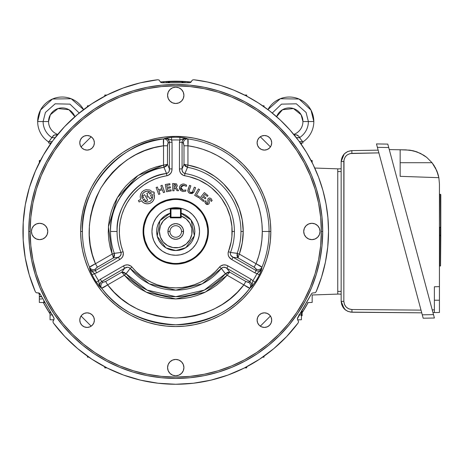 <?xml version="1.0" encoding="UTF-8"?>
<svg xmlns="http://www.w3.org/2000/svg" width="464" height="464" viewBox="0 0 464 464"><rect width="100%" height="100%" fill="white"/><g stroke="black" fill="none" stroke-linecap="round" stroke-linejoin="round"><path stroke-width="0.7" d="M181.186 213.202L181.186 217.854L170.294 217.854L181.186 217.854L181.186 213.202A19.059 19.059 0 0 1 175.74 250.525A19.059 19.059 0 0 0 181.186 213.202L180.508 213.011L181.186 213.202A19.059 19.059 0 0 1 175.74 250.525L165.834 247.828L157.221 236.246L159.958 220.661L170.294 213.133L165.114 215.563L160.956 219.333L158.067 224.147L156.983 227.737L156.612 231.466L157.435 237.023L158.874 240.485L162.214 244.992L165.114 247.37L168.42 249.139L173.867 250.502L179.475 250.229L183.06 249.139L187.879 246.256L190.53 243.6L192.612 240.485L194.503 235.202L194.868 231.466L194.045 225.916L191.649 220.841L189.266 217.941L184.759 214.6L180.508 212.941L191.081 220.04L194.393 235.712L185.832 247.718L175.74 250.595M175.74 207.675A23.792 23.792 0 0 1 199.532 231.466A23.792 23.792 0 0 1 175.74 255.258A23.792 23.792 0 0 1 151.948 231.466A23.792 23.792 0 0 1 175.74 207.675L180.386 208.133L184.846 209.49L188.958 211.688L192.566 214.646L195.524 218.248L197.722 222.36L199.079 226.826L199.532 231.466L199.079 236.106L197.722 240.572L195.524 244.685L192.566 248.292L188.958 251.25L184.846 253.448L180.386 254.8L175.74 255.258L171.1 254.8L166.64 253.448L162.522 251.25L158.92 248.292L155.962 244.685L153.764 240.572L152.407 236.106L151.948 231.466L152.407 226.826L153.764 222.36L155.962 218.248L158.92 214.646L162.522 211.688L166.64 209.49L171.1 208.133L175.74 207.675M169.957 231.466A5.788 5.788 0 0 0 175.74 237.255A5.788 5.788 0 0 0 181.528 231.466L183.57 231.466A7.83 7.83 0 0 1 175.74 239.296A7.83 7.83 0 0 1 167.916 231.466L169.957 231.466A5.788 5.788 0 0 1 175.74 225.684A5.788 5.788 0 0 1 181.528 231.466A5.788 5.788 0 0 1 175.74 237.255A5.788 5.788 0 0 1 169.957 231.466L167.916 231.466A7.83 7.83 0 0 1 175.74 223.636A7.83 7.83 0 0 1 183.57 231.466L181.528 231.466A5.788 5.788 0 0 0 175.74 225.684A5.788 5.788 0 0 0 169.957 231.466M181.186 216.067L186.145 218.869L189.834 223.201L191.818 228.537L191.847 234.233L189.921 239.586L186.273 243.96L181.349 246.813L178.588 247.556L172.898 247.556L167.55 245.601L163.195 241.935L160.37 236.994L159.407 231.385L160.428 225.782L163.305 220.87L167.695 217.251L170.294 216.067L170.294 217.854L170.294 213.202A19.059 19.059 0 0 0 175.74 250.525A19.059 19.059 0 0 1 170.294 213.202L170.294 216.067A16.339 16.339 0 0 0 162.609 241.181A16.339 16.339 0 0 0 188.877 241.181A16.339 16.339 0 0 0 181.186 216.067L181.186 209.003A0.679 0.679 0 0 0 180.508 208.324L170.978 208.324L170.978 209.003L180.508 209.003L180.508 208.324L170.978 208.324L170.294 209.003L170.294 216.067L170.294 209.003L180.508 209.003L180.508 217.175L170.978 217.175L170.978 209.003L170.294 209.003A0.679 0.679 0 0 1 170.978 208.324L170.978 217.854L170.978 217.175L170.294 217.175L170.978 217.854M183.57 231.466L182.973 228.474L181.279 225.933L178.739 224.234L175.74 223.636L172.747 224.234L170.207 225.933L168.507 228.474L167.916 231.466L168.507 234.465L170.207 237.005L172.747 238.699L175.74 239.296L178.739 238.699L181.279 237.005L182.973 234.465L183.57 231.466M180.508 217.854L180.508 217.175L170.294 217.175M328.535 231.466A152.789 152.789 0 0 1 316.146 291.734L315.242 292.726L313.554 292.877L315.247 292.72L316.146 291.734L321.523 277.217L325.403 262.23L327.746 246.929L328.535 231.466A152.789 152.789 0 0 0 193.749 79.744L207.431 82L220.852 85.486L233.902 90.178L246.477 96.036L258.465 103.008L269.77 111.035L280.302 120.054L289.971 129.995L298.7 140.772L306.42 152.291L313.061 164.465L318.571 177.19L322.903 190.362L326.024 203.876L327.903 217.616L328.535 231.466M297.349 318.797L311.431 293.863L312.336 293.033L313.554 292.877L312.336 293.033L311.431 293.863L297.621 317.776L297.349 318.797L297.824 320.108L297.349 318.797M28.774 231.466A146.966 146.966 0 0 1 175.74 84.5A146.966 146.966 0 0 1 322.712 231.466A146.966 146.966 0 0 0 175.74 84.5A146.966 146.966 0 0 0 28.774 231.466L30.137 231.466A145.603 145.603 0 0 1 175.74 85.863A145.603 145.603 0 0 1 321.349 231.466L322.712 231.466L321.349 231.466L320.647 245.74L318.548 259.875L315.079 273.737L310.265 287.187L304.158 300.104L296.809 312.359L288.295 323.837L278.702 334.428L268.117 344.021L256.638 352.536L244.383 359.878L231.461 365.992L218.01 370.806L204.148 374.274L190.014 376.374L175.74 377.075L161.472 376.374L147.337 374.274L133.475 370.806L120.019 365.992L107.103 359.878L94.847 352.536L83.369 344.021L72.784 334.428L63.185 323.837L54.677 312.359L47.328 300.104L41.221 287.187L36.407 273.737L32.932 259.875L30.839 245.74L30.137 231.466L30.839 217.198L32.932 203.064L36.407 189.202L41.221 175.746L47.328 162.829L54.677 150.574L63.185 139.096L72.784 128.511L83.369 118.912L94.847 110.403L107.103 103.054L120.019 96.947L133.475 92.133L147.337 88.659L161.472 86.565L175.74 85.863L190.014 86.565L204.148 88.659L218.01 92.133L231.461 96.947L244.383 103.054L256.638 110.403L268.117 118.912L278.702 128.511L288.295 139.096L296.809 150.574L304.158 162.829L310.265 175.746L315.079 189.202L318.548 203.064L320.647 217.198L321.349 231.466A145.603 145.603 0 0 1 175.74 377.075A145.603 145.603 0 0 1 30.137 231.466L28.774 231.466A146.966 146.966 0 0 0 175.74 378.433A146.966 146.966 0 0 0 322.712 231.466A146.966 146.966 0 0 1 175.74 378.433A146.966 146.966 0 0 1 28.774 231.466L29.481 245.874L31.598 260.142L35.102 274.131L39.962 287.709L46.127 300.747L53.546 313.119L62.135 324.701L71.821 335.391L82.505 345.077L94.093 353.667L106.465 361.079L119.503 367.25L133.081 372.105L147.071 375.608L161.339 377.725L175.74 378.433L190.147 377.725L204.415 375.608L218.405 372.105L231.983 367.25L245.021 361.079L257.392 353.667L268.975 345.077L279.664 335.391L289.35 324.701L297.94 313.119L305.358 300.747L311.524 287.709L316.378 274.131L319.887 260.142L322.004 245.874L322.712 231.466L322.004 217.065L319.887 202.797L316.378 188.807L311.524 175.224L305.358 162.185L297.94 149.814L289.35 138.231L279.664 127.548L268.975 117.862L257.392 109.266L245.021 101.854L231.983 95.688L218.405 90.828L204.415 87.325L190.147 85.208L175.74 84.5L161.339 85.208L147.071 87.325L133.081 90.828L119.503 95.688L106.465 101.854L94.093 109.266L82.505 117.862L71.821 127.548L62.135 138.231L53.546 149.814L46.127 162.185L39.962 175.224L35.102 188.807L31.598 202.797L29.481 217.065L28.774 231.466M94.372 142.802A7.296 7.296 0 0 1 87.081 150.098A7.296 7.296 0 0 1 79.785 142.802A7.296 7.296 0 0 1 87.081 135.511A7.296 7.296 0 0 1 94.372 142.802L93.821 140.012L92.237 137.646L89.871 136.062L87.081 135.511L84.286 136.062L81.919 137.646L80.342 140.012L79.785 142.802L80.342 145.597L81.919 147.964L84.286 149.541L87.081 150.098L89.871 149.541L92.237 147.964L93.821 145.597L94.372 142.802M271.701 142.802A7.296 7.296 0 0 1 264.405 150.098A7.296 7.296 0 0 1 257.108 142.802A7.296 7.296 0 0 1 264.405 135.511A7.296 7.296 0 0 1 271.701 142.802L271.144 140.012L269.561 137.646L267.194 136.062L264.405 135.511L261.615 136.062L259.248 137.646L257.665 140.012L257.108 142.802L257.665 145.597L259.248 147.964L261.615 149.541L264.405 150.098L267.194 149.541L269.561 147.964L271.144 145.597L271.701 142.802M271.701 320.131A7.296 7.296 0 0 1 264.405 327.427A7.296 7.296 0 0 1 257.108 320.131A7.296 7.296 0 0 1 264.405 312.835A7.296 7.296 0 0 1 271.701 320.131L271.144 317.341L269.561 314.975L267.194 313.391L264.405 312.835L261.615 313.391L259.248 314.975L257.665 317.341L257.108 320.131L257.665 322.921L259.248 325.287L261.615 326.871L264.405 327.427L267.194 326.871L269.561 325.287L271.144 322.921L271.701 320.131M94.372 320.131A7.296 7.296 0 0 1 87.081 327.427A7.296 7.296 0 0 1 79.785 320.131A7.296 7.296 0 0 1 87.081 312.835A7.296 7.296 0 0 1 94.372 320.131L93.821 317.341L92.237 314.975L89.871 313.391L87.081 312.835L84.286 313.391L81.919 314.975L80.342 317.341L79.785 320.131L80.342 322.921L81.919 325.287L84.286 326.871L87.081 327.427L89.871 326.871L92.237 325.287L93.821 322.921L94.372 320.131M183.912 367.61A8.166 8.166 0 0 1 175.74 375.782A8.166 8.166 0 0 1 167.574 367.61A8.166 8.166 0 0 1 175.74 359.443A8.166 8.166 0 0 1 183.912 367.61L183.292 364.484L181.517 361.833L178.866 360.064L175.74 359.443L172.614 360.064L169.969 361.833L168.194 364.484L167.574 367.61L168.194 370.736L169.969 373.387L172.614 375.156L175.74 375.782L178.866 375.156L181.517 373.387L183.292 370.736L183.912 367.61M47.769 231.466A8.166 8.166 0 0 1 39.597 239.639A8.166 8.166 0 0 1 31.43 231.466A8.166 8.166 0 0 1 39.597 223.3A8.166 8.166 0 0 1 47.769 231.466L47.148 228.34L45.373 225.69L42.723 223.921L39.597 223.3L36.47 223.921L33.82 225.69L32.051 228.34L31.43 231.466L32.051 234.593L33.82 237.243L36.47 239.012L39.597 239.639L42.723 239.012L45.373 237.243L47.148 234.593L47.769 231.466M320.056 231.466A8.166 8.166 0 0 1 311.883 239.639A8.166 8.166 0 0 1 303.717 231.466A8.166 8.166 0 0 1 311.883 223.3A8.166 8.166 0 0 1 320.056 231.466L319.435 228.34L317.66 225.69L315.01 223.921L311.883 223.3L308.763 223.921L306.112 225.69L304.338 228.34L303.717 231.466L304.338 234.593L306.112 237.243L308.763 239.012L311.883 239.639L315.01 239.012L317.66 237.243L319.435 234.593L320.056 231.466M183.912 95.323A8.166 8.166 0 0 1 175.74 103.489A8.166 8.166 0 0 1 167.574 95.323A8.166 8.166 0 0 1 175.74 87.157A8.166 8.166 0 0 1 183.912 95.323L183.292 92.197L181.517 89.546L178.866 87.777L175.74 87.157L172.614 87.777L169.969 89.546L168.194 92.197L167.574 95.323L168.194 98.449L169.969 101.1L172.614 102.869L175.74 103.489L178.866 102.869L181.517 101.1L183.292 98.449L183.912 95.323M82.418 231.466A93.322 93.322 0 0 0 89.564 267.281L90.167 270.35L92.116 274.885A94.227 94.227 0 0 0 96.326 282.182L99.279 286.137L101.639 288.196A93.322 93.322 0 0 0 249.847 288.196L252.201 286.137L255.154 282.182A94.227 94.227 0 0 0 259.37 274.885L261.319 270.35L261.922 267.281A93.322 93.322 0 0 0 269.068 231.466L270.831 231.466A95.085 95.085 0 0 1 175.74 326.552A95.085 95.085 0 0 1 80.655 231.466L82.418 231.466C79.854 184.829 125.036 140.638 163.664 138.927A4.083 3.909 -117.7 0 1 168.136 142.958L167.487 145.777L163.537 145.777C163.253 141.967 163.299 139.681 163.664 138.927L163.537 145.777C138.452 148.822 117.537 162.957 100.787 188.193C87.307 215.313 85.521 240.497 95.433 263.743L112.16 254.086L108.419 226.768L117.299 197.722L138.011 175.514L163.537 165.091L163.949 167.318C137.559 170.143 108.895 200.5 110.519 231.466A65.221 65.221 0 0 0 114.295 253.327L120.959 252.474A58.667 58.667 0 0 1 117.073 231.466L110.519 231.466A65.221 65.221 0 0 0 114.295 253.327L112.16 254.086L114.306 253.367L113.489 257.874L112.213 254.197L113.489 257.874L114.48 255.919L114.306 253.367L120.959 252.474L121.179 253.97L120.188 255.966L118.39 257.276L113.489 257.874L96.558 267.705L95.288 269.137L95.352 270.576L96.669 272.849L119.706 259.55C122.803 257.7 123.929 255.072 123.076 251.662A56.405 56.405 0 0 1 166.901 175.763C170.282 174.789 171.999 172.498 172.045 168.896L172.045 142.297L169.418 142.297L169.418 168.896L172.045 168.896L169.418 168.896C169.667 171.239 168.71 172.782 166.541 173.524L163.949 167.318A65.221 65.221 0 0 0 110.519 231.466L117.073 231.466A58.667 58.667 0 0 1 166.541 173.524L166.901 175.763L166.541 173.524C142.529 175.386 115.542 202.936 117.073 231.466A58.667 58.667 0 0 0 120.959 252.474L123.076 251.662L120.959 252.474C121.411 254.713 120.553 256.314 118.39 257.276L119.706 259.55L118.39 257.276L95.352 270.576C92.806 271.643 90.898 270.93 89.633 268.447C91.82 271.225 93.45 272.954 94.517 273.638A91.518 91.518 0 0 0 98.612 280.726L99.505 285.128L100.665 287.552L99.882 286.021L99.754 284.299L100.966 282.037L124.717 268.233L123.401 265.953L100.363 279.253L101.68 281.532L102.892 282.309L105.664 281.462L107.636 284.879C104.475 287.03 102.48 288.138 101.639 288.196A4.083 3.909 122.3 0 1 102.892 282.309L105.212 281.706L121.748 272.177L124.364 275.222L126.086 273.754L147.146 290.087L175.74 296.687L204.34 290.087L225.4 273.754L227.122 275.222L205.337 292.123L175.74 298.955L146.148 292.123L124.364 275.222L107.636 284.879C122.809 305.086 145.516 316.129 175.74 318.02C205.97 316.129 228.671 305.086 243.849 284.879L227.122 275.222L225.423 273.725L229.738 272.177L227.192 275.117L229.738 272.177L227.546 272.298L225.423 273.725L221.322 268.407A58.667 58.667 0 0 1 130.164 268.407L126.086 273.754A65.221 65.221 0 0 0 225.4 273.754L221.322 268.407L223.236 267.264L225.446 267.548L226.768 268.233L229.738 272.177L245.821 281.462L248.194 282.373L249.806 281.532L251.505 283.452L251.761 285.169L251.07 287.199L249.847 288.196A4.083 3.909 57.7 0 0 248.594 282.309L249.806 281.532L226.768 268.233L229.738 272.177L245.821 281.462L243.849 284.879L245.821 281.462L248.594 282.309A4.083 3.909 -122.3 0 1 249.847 288.196C249.006 288.138 247.01 287.036 243.849 284.879L249.847 288.196C233.56 310.445 208.864 322.648 175.74 324.788C142.622 322.648 117.92 310.445 101.639 288.196L107.636 284.879L114.103 292.233L121.365 298.804L129.323 304.517L137.872 309.297L146.908 313.078L156.31 315.81L165.961 317.469L175.74 318.02L185.519 317.469L195.176 315.81L204.578 313.078L213.614 309.297L222.163 304.517L230.121 298.804L237.377 292.233L243.849 284.879L227.122 275.222L222.099 280.517L216.531 285.232L210.488 289.321L204.038 292.738L197.258 295.435L190.228 297.383L183.031 298.561L175.74 298.955L168.455 298.561L161.257 297.383L154.222 295.435L147.442 292.738L140.998 289.321L134.954 285.232L129.386 280.517L124.364 275.222L107.636 284.879L105.664 281.462L121.748 272.177L126.063 273.725L124.294 275.117L121.748 272.177L124.717 268.233L127.484 267.229L128.975 267.467L130.164 268.407L126.063 273.725L123.94 272.298L121.748 272.177L124.717 268.233L101.68 281.532L102.892 282.309A4.083 3.909 -57.7 0 0 101.639 288.196L100.665 287.552C99.145 285.215 99.482 283.208 101.68 281.532L100.363 279.253L98.612 280.726C98.664 281.996 99.348 284.27 100.665 287.552L96.326 282.182L98.612 280.726L96.326 282.182A94.227 94.227 0 0 1 92.116 274.885L94.517 273.638L92.116 274.885L89.633 268.447L91.153 270.663L94.517 273.638L96.669 272.849L95.352 270.576L93.711 271.115L91.228 270.448L89.813 268.836L89.564 267.281A4.083 3.909 177.7 0 0 95.288 269.137L95.352 270.576L118.39 257.276L113.489 257.874L97.405 267.16L95.433 263.743L97.405 267.16L95.288 269.137A4.083 3.909 -2.3 0 1 89.564 267.281C90.033 266.58 91.988 265.402 95.433 263.743L89.564 267.281A93.322 93.322 0 0 1 82.418 231.466L80.655 231.466A95.085 95.085 0 0 1 175.74 136.381A95.085 95.085 0 0 1 270.831 231.466L262.293 231.466A86.553 86.553 0 0 0 187.943 145.777L187.816 138.927A93.322 93.322 0 0 1 261.922 267.281A4.083 3.909 2.3 0 1 256.198 269.137L254.081 267.16L256.053 263.743C259.498 265.402 261.452 266.58 261.922 267.281L256.053 263.743A86.553 86.553 0 0 0 262.293 231.466L269.068 231.466A93.322 93.322 0 0 0 187.816 138.927C188.187 139.681 188.233 141.967 187.943 145.777L187.943 165.091A67.489 67.489 0 0 1 243.229 231.466L240.961 231.466A65.221 65.221 0 0 0 187.537 167.318L187.943 165.091L187.497 167.313L183.999 164.355L187.821 165.085L183.999 164.355L183.999 145.777L187.943 145.777L183.999 145.777L183.35 142.958A4.083 3.909 117.7 0 1 187.816 138.927A4.083 3.909 -62.3 0 0 183.35 142.958L182.068 142.297L179.44 142.297L179.44 168.896L182.068 168.896L182.068 142.297C182.422 139.554 183.988 138.255 186.772 138.405C183.274 138.91 180.96 139.455 179.835 140.041A91.518 91.518 0 0 0 171.651 140.041L167.388 138.614L164.708 138.405L166.425 138.492L167.98 139.246L169.337 141.427L169.418 142.297L168.009 143.074L167.533 144.774L167.487 164.355L163.537 165.091L163.537 145.777L153.938 147.709L144.611 150.707L135.691 154.738L127.275 159.755L119.486 165.689L112.416 172.469L106.152 179.997L100.787 188.193L96.379 196.939L92.986 206.126L90.648 215.638L89.407 225.353L89.268 235.144L90.236 244.888L92.301 254.463L95.433 263.743L112.16 254.086L110.09 247.092L108.785 239.911L108.263 232.632L108.535 225.342L109.591 218.121L111.418 211.056L113.993 204.23L117.299 197.722L121.284 191.609L125.901 185.965L131.109 180.85L136.834 176.326L143.011 172.446L149.576 169.261L156.443 166.796L163.537 165.091L163.537 145.777L167.487 145.777L167.487 164.355L163.989 167.313L163.664 165.085L167.487 164.355L169.418 168.896L169.18 171.1L168.496 172.434L166.541 173.524L163.989 167.313L166.286 166.187L167.487 164.355L169.418 168.896L169.418 142.297L168.136 142.958A4.083 3.909 62.3 0 0 163.664 138.927L164.708 138.405C167.492 138.255 169.064 139.554 169.418 142.297L172.045 142.297L171.651 140.041C170.526 139.455 168.212 138.91 164.708 138.405L171.529 137.338L171.651 140.041L171.529 137.338A94.227 94.227 0 0 1 179.957 137.338L179.835 140.041L179.957 137.338L186.772 138.405L184.098 138.614L179.835 140.041L179.44 142.297L182.068 142.297L182.422 140.598L184.243 138.788L186.342 138.365L187.816 138.927L184.858 137.918L179.957 137.338A94.227 94.227 0 0 0 171.529 137.338L166.628 137.918L163.664 138.927A93.322 93.322 0 0 0 82.418 231.466M207.739 231.449L207.739 231.49A31.993 31.993 0 0 1 175.74 263.459A31.993 31.993 0 0 1 143.747 231.466A31.993 31.993 0 0 0 175.74 263.459A31.993 31.993 0 0 0 207.739 231.466L208.417 231.466A32.677 32.677 0 0 1 175.74 264.144A32.677 32.677 0 0 1 143.069 231.466L143.747 231.449M154.495 193.157L153.746 193.587L154.454 196.69A7.14 7.14 0 0 1 141.416 200.709L139.165 202.008L138.376 200.645L140.679 199.317L140.18 196.835L140.575 194.341L141.816 192.137L143.747 190.507L146.125 189.648L149.872 190.025L152.911 192.253L153.706 191.794L154.495 193.157L153.746 193.587A7.14 7.14 0 0 1 154.454 196.69L154.1 198.923L153.062 200.929L151.45 202.513L149.42 203.51L147.181 203.824L144.959 203.423L142.97 202.35L141.416 200.709M230.521 252.474A58.667 58.667 0 0 0 234.413 231.466L232.145 231.466A56.405 56.405 0 0 1 228.41 251.662L230.521 252.474L228.41 251.662C227.563 255.078 228.682 257.706 231.78 259.55L254.817 272.849L256.134 270.576L233.096 257.276L231.78 259.55L233.096 257.276C230.939 256.319 230.08 254.719 230.521 252.474L237.191 253.327A65.221 65.221 0 0 0 187.537 167.318L184.945 173.524L182.996 172.44L182.137 170.381L182.068 168.896L183.999 164.355L183.999 145.777L183.599 143.272L182.068 142.297L182.068 168.896L183.999 164.355L185.2 166.187L187.497 167.313L184.945 173.524C182.781 172.794 181.818 171.251 182.068 168.896L179.44 168.896C179.493 172.504 181.209 174.795 184.585 175.763L184.945 173.524L184.585 175.763A56.405 56.405 0 0 1 232.145 231.466L234.413 231.466A58.667 58.667 0 0 0 184.945 173.524A58.667 58.667 0 0 1 230.521 252.474L237.179 253.367L239.267 254.197L237.191 253.327A65.221 65.221 0 0 0 240.961 231.466L243.229 231.466A67.489 67.489 0 0 1 239.325 254.086L256.053 263.743L258.767 255.937L260.722 247.904L261.899 239.726L262.293 231.466L261.951 223.747L260.919 216.085L259.208 208.551L256.83 201.19L253.802 194.08L250.16 187.265L245.914 180.803L241.118 174.742L235.793 169.14L229.993 164.03L223.764 159.459L217.146 155.457L210.198 152.07L202.977 149.309L195.541 147.21L187.943 145.777L187.943 165.091L199.23 168.2L204.624 170.474L214.728 176.378L219.356 179.968L223.66 183.941L231.147 192.937L234.279 197.884L239.204 208.498L242.214 219.808L243.229 231.466L242.249 242.945L239.325 254.086L256.053 263.743L254.081 267.16L237.997 257.874L239.267 254.197L237.997 257.874L237.179 253.367L237.005 255.919L237.997 257.874L233.096 257.276L230.84 255.38L230.301 253.97L230.521 252.474M158.7 194.416L156.113 187.514L157.395 187.033L158.468 189.892L161.919 188.593L160.846 185.733L162.127 185.252L164.72 192.16L163.438 192.635L162.325 189.677L158.874 190.977L159.981 193.935L158.7 194.416L156.113 187.514M166.75 185.368L167.104 187.346L170.259 186.777L170.456 187.862L167.301 188.43L167.655 190.402L171.007 189.799L171.204 190.884L166.57 191.719L165.271 184.515L169.812 183.703L170.004 184.788L166.75 185.368L167.104 187.346L170.259 186.777M175.752 188.836L174.006 187.607L174.064 190.762L172.782 190.785L172.649 183.483L176.54 183.883L177.306 185.757L176.999 186.609L175.984 187.265L178.599 190.681L177.074 190.71L175.085 187.99L174.116 187.601M174.603 184.539L173.954 184.544L173.988 186.516L175.862 185.96L175.717 184.834L174.603 184.539M174.632 186.511L175.943 185.496M237.997 257.874L233.096 257.276L256.134 270.576L256.163 268.963L254.927 267.705L237.997 257.874M256.198 269.137A4.083 3.909 -177.7 0 0 261.922 267.281L261.452 269.207L259.486 270.86L257.775 271.115L256.134 270.576L256.198 269.137M256.969 273.638C258.036 272.954 259.666 271.225 261.853 268.447L259.37 274.885L256.969 273.638L260.333 270.663L261.853 268.447C260.588 270.93 258.68 271.643 256.134 270.576L254.817 272.849L256.969 273.638L254.817 272.849L231.78 259.55L229.193 257.224L228.213 255.113L228.102 252.793L231.205 241.738L231.913 236.623L231.925 226.49L230.179 216.694L226.734 207.356L221.705 198.772L218.637 194.845L211.538 187.874L207.547 184.887L198.87 180.02L189.469 176.761L183.46 175.462L180.745 173.316L179.754 171.21L179.44 168.896L179.44 142.297L179.835 140.041A91.518 91.518 0 0 0 171.651 140.041L172.045 142.297L172.045 168.896L171.732 171.204L170.74 173.31L168.026 175.462L160.77 177.086L154.825 179.087L149.141 181.731L143.788 184.991L138.823 188.825L134.322 193.186L130.326 198.018L126.892 203.267L124.068 208.864L121.875 214.739L120.35 220.818L119.515 227.029L119.37 233.299L119.921 239.546L121.162 245.694L123.383 252.787L122.879 256.209L121.551 258.117L119.706 259.55L96.669 272.849L94.517 273.638A91.518 91.518 0 0 0 98.612 280.726L100.363 279.253L123.401 265.953L125.558 265.072L127.878 264.874L131.097 266.15L136.132 271.626L140.836 275.773L145.969 279.374L151.467 282.379L157.273 284.763L163.299 286.479L169.482 287.523L175.74 287.871L182.004 287.523L188.187 286.479L194.213 284.763L200.013 282.379L205.517 279.374L210.65 275.773L215.348 271.626L220.388 266.156L223.602 264.88L225.922 265.072L228.085 265.953L251.117 279.253L252.874 280.726A91.518 91.518 0 0 0 256.969 273.638L259.37 274.885A94.227 94.227 0 0 1 255.154 282.182L250.821 287.552L251.981 285.128L252.874 280.726L251.117 279.253L228.085 265.953C224.93 264.196 222.094 264.538 219.565 266.98A56.405 56.405 0 0 1 131.921 266.98C129.386 264.538 126.544 264.196 123.401 265.953L124.717 268.233C126.62 266.841 128.435 266.899 130.164 268.407L131.921 266.98L130.164 268.407L149.275 283.829L175.74 290.139L202.211 283.829L221.322 268.407L219.565 266.98L221.322 268.407C223.039 266.899 224.854 266.841 226.768 268.233L228.085 265.953L226.768 268.233L249.806 281.532L251.117 279.253L249.806 281.532C252.004 283.208 252.341 285.215 250.821 287.552C252.132 284.27 252.816 281.996 252.874 280.726L255.154 282.182L252.874 280.726A91.518 91.518 0 0 0 256.969 273.638M208.69 204.131L205.622 203.737L204.752 201.736L205.9 200.668L206.352 202.733L207.623 203.099L207.965 202.461L207.826 199.085L208.62 198.209L209.832 197.966L211.277 198.772L212.135 200.576L211.19 201.446L210.43 199.642L209.392 199.288L209.073 200.158L209.397 202.733L208.835 203.986L207.089 204.583L205.622 203.737M207.292 196.434L204.728 194.364L203.452 195.941L205.917 197.931L205.198 198.818L202.733 196.829L201.457 198.406L204.125 200.558L203.406 201.446L199.659 198.418L204.357 192.601L208.005 195.547L207.292 196.434L204.728 194.364M198.818 197.739L194.677 195.327L198.412 188.918L199.595 189.608L196.434 195.031L199.392 196.753L198.818 197.739L194.677 195.327L198.412 188.918M190.861 185.849L189.097 190.762L189.579 191.858L190.315 192.305L191.69 192.409L192.514 191.789L194.317 187.166L195.599 187.653L193.94 191.992L189.904 193.395L188.639 192.618L187.74 190.849L189.579 185.362L190.861 185.849L189.382 189.73M185.693 191.226L182.833 191.528L180.682 190.513L179.487 187.096L179.678 186.383L180.89 184.771L182.903 183.988L184.098 184.04L186.592 185.113L186.389 186.337L183.912 185.223L180.856 187.363L183.036 190.344L185.896 190.002L185.693 191.226L182.833 191.528M147.807 195.187L146.798 193.442L148.764 192.305L149.779 194.062L151.467 193.088L150.005 191.893L148.225 191.267L146.34 191.278L143.794 192.473L142.576 193.911L141.914 195.68L142.123 198.482L143.678 197.583L142.663 195.831L144.6 194.712L147.697 200.071L145.76 201.19L144.461 198.952L142.848 199.885L145.191 201.759L147.158 202.182L150.063 201.451L152.157 199.3L152.807 196.371L152.32 194.41L150.568 195.425L151.861 197.67L149.895 198.801L148.613 196.591L147.569 197.194L146.757 195.796L147.807 195.187L146.798 193.442M144.6 194.712L147.697 200.071L145.76 201.19M144.461 198.952L142.848 199.885M147.569 197.194L146.757 195.796M142.123 198.482A5.498 5.498 0 0 1 151.467 193.088M207.582 234.604L207.124 237.707L205.303 243.71M200.471 251.766L196.04 256.198M190.826 259.683L185.032 262.085L178.878 263.308M172.608 263.308L166.454 262.085L163.496 261.023M155.446 256.198L151.009 251.766M147.529 246.546L145.128 240.752L143.904 234.604M143.904 228.334L144.362 225.226L146.183 219.223M151.009 211.172L155.446 206.735M160.66 203.249L166.454 200.854L172.608 199.63M178.878 199.63L181.987 200.088L187.984 201.91M196.04 206.735L200.471 211.172M203.957 216.386L206.358 222.181L207.582 228.334M143.747 231.466A31.993 31.993 0 0 1 175.74 199.474A31.993 31.993 0 0 1 207.739 231.466A31.993 31.993 0 0 0 175.74 199.474A31.993 31.993 0 0 0 143.747 231.466L143.069 231.466A32.677 32.677 0 0 1 175.74 198.795A32.677 32.677 0 0 1 208.417 231.466L207.739 231.466M208.417 231.466L207.791 237.841L205.929 243.971L202.913 249.62L198.847 254.574L193.894 258.634L188.245 261.655L182.114 263.511L175.74 264.144L169.366 263.511L163.241 261.655L157.592 258.634L152.639 254.574L148.573 249.62L145.557 243.971L143.695 237.841L143.069 231.466L143.695 225.092L145.557 218.962L148.573 213.312L152.639 208.365L157.592 204.299L163.241 201.277L169.366 199.421L175.74 198.795L182.114 199.421L188.245 201.277L193.894 204.299L198.847 208.365L202.913 213.312L205.929 218.962L207.791 225.092L208.417 231.466M186.389 186.337L183.396 185.182L181.923 185.635L181.204 186.383L180.827 187.624L181.035 188.877L182.062 190.008L183.036 190.344M180.682 190.513L179.643 188.958L179.487 187.096M184.098 184.04L186.592 185.113M188.088 189.283L189.579 185.362M193.94 191.992L192.253 193.558L189.904 193.395M199.595 189.608L196.434 195.031M172.782 190.785L172.649 183.483M167.301 188.43L167.655 190.402L171.007 189.799M158.874 190.977L159.981 193.935M162.127 185.252L164.72 192.16M163.438 192.635L162.325 189.677M270.831 231.466L270.373 222.146L269.004 212.918L266.736 203.864L263.593 195.077L259.602 186.644L254.806 178.64L249.243 171.146L242.979 164.233L236.066 157.963L228.572 152.407L220.568 147.61L212.129 143.62L203.342 140.476L194.294 138.208L185.061 136.839L175.74 136.381L166.419 136.839L157.192 138.208L148.138 140.476L139.357 143.62L130.918 147.61L122.914 152.407L115.42 157.963L108.506 164.233L102.242 171.146L96.68 178.64L91.884 186.644L87.893 195.077L84.75 203.864L82.482 212.918L81.113 222.146L80.655 231.466L81.113 240.787L82.482 250.021L84.75 259.069L87.893 267.856L91.884 276.289L96.68 284.293L102.242 291.792L108.506 298.706L115.42 304.97L122.914 310.526L130.918 315.329L139.357 319.313L148.138 322.457L157.192 324.725L166.419 326.093L175.74 326.552L185.061 326.093L194.294 324.725L203.342 322.457L212.129 319.313L220.568 315.329L228.572 310.526L236.066 304.97L242.979 298.706L249.243 291.792L254.806 284.293L259.602 276.289L263.593 267.856L266.736 259.069L269.004 250.021L270.373 240.787L270.831 231.466M191.591 81.072L192.444 80.028L193.749 79.744L192.432 80.034L190.721 82.389L189.55 82.76L190.721 82.389L191.591 81.072M37.567 292.941L36.244 292.726L35.339 291.734A152.789 152.789 0 0 1 157.731 79.744L159.036 80.023L160.764 82.389L161.936 82.76L189.55 82.76L161.936 82.76L160.764 82.389L159.042 80.028L157.731 79.744L140.273 82.853L123.291 87.963L107.016 95.004L91.669 103.89L77.453 114.486L64.56 126.666L53.163 140.256L43.419 155.075L35.461 170.92L29.389 187.584L25.288 204.833L23.217 222.447L23.2 240.184L25.236 257.798L29.302 275.059L35.339 291.734L36.256 292.732L39.15 293.033L40.055 293.863L53.865 317.776L54.126 318.977L53.656 320.108L54.085 318.356L40.055 293.863L39.15 293.033L37.932 292.877M53.418 320.392L52.942 321.656L53.348 322.927L64.769 336.493L77.685 348.644L91.924 359.217L107.294 368.068L123.581 375.08L140.575 380.155L158.038 383.229L175.74 384.256L193.447 383.229L210.911 380.155L227.905 375.08L244.192 368.068L259.562 359.217L273.795 348.644L286.717 336.493L298.137 322.927L298.543 321.639L297.824 320.108L298.543 321.651L298.137 322.927A152.789 152.789 0 0 1 53.348 322.927L52.942 321.645L53.656 320.108M169.644 81.71L166.68 81.71L166.669 82.76L166.68 81.71L163.49 81.71L163.473 82.76L163.49 81.71L170.34 81.71M302.11 309.656L302.11 311.35L301.432 311.35L302.11 311.35L302.11 315.775L302.11 310.004M312.162 302.441L312.162 294.988L337.751 294.095L312.162 294.988L312.162 302.441L307.661 302.598M298.706 314.946L301.432 314.992L301.432 311.182L301.432 319.754L297.627 319.824L301.432 319.754L301.432 314.992L299.251 314.952M310.886 160.451L312.162 160.498L311.031 160.457L312.162 160.498L312.162 162.661L312.162 160.498M300.156 143.156L301.432 143.179L300.156 143.156M301.432 144.588L301.432 143.179L301.432 144.588M314.743 168.038L337.751 168.844L314.743 168.038M337.751 294.095L337.751 168.844M167.568 82.76A4.083 4.083 0 0 1 170.305 81.71L181.18 81.71A4.083 4.083 0 0 1 183.918 82.76L181.18 81.71L170.305 81.71L167.568 82.76M167.887 82.499L169.952 81.722M264.033 105.78L262.618 105.78L264.033 105.78L264.057 107.056L264.033 105.78M246.715 95.05L246.761 96.321L246.715 95.05L244.551 95.05L246.715 95.05L246.761 96.321M181.842 81.763L183.593 82.499M184.817 82.76L184.805 81.71L184.817 82.76M187.995 81.71L184.805 81.71L187.995 81.71L188.013 82.76L187.995 81.71M181.528 81.71L181.146 81.71M106.935 95.05L104.771 95.05L104.725 96.321L104.771 95.05L106.935 95.05M88.868 105.78L87.452 105.78L87.429 107.056L87.452 105.78L88.868 105.78M50.054 143.179L50.054 144.588L50.054 143.179L51.33 143.156L50.054 143.179M40.594 160.451L39.324 160.498L39.324 162.655L39.324 160.498L40.594 160.451M87.452 357.158L88.868 357.158L87.452 357.158L87.429 355.882L87.452 357.158M104.771 367.888L104.725 366.612L104.771 367.888L106.935 367.888L104.771 367.888L104.725 366.612M244.551 367.888L246.715 367.888L246.761 366.612L246.715 367.888L244.551 367.888M262.618 357.158L264.033 357.158L264.057 355.882L264.033 357.158L262.618 357.158M39.324 299.036L39.324 302.441L43.825 302.598L43.825 300.388L43.825 302.598L45.124 302.644L39.324 302.441L39.324 296.827L41.714 296.74L39.324 296.827L39.324 299.036L39.649 299.025L40.594 298.99L39.324 299.036L39.324 296.484L41.522 296.403L39.324 296.484L39.324 296.827M42.044 298.938L40.594 298.99L42.044 298.938M50.054 311.182L50.054 319.754L53.859 319.824L50.054 319.754L50.054 314.992L51.33 314.969L50.054 314.992L50.054 311.182M52.78 314.946L52.229 314.952M53.859 319.824L51.33 319.777M43.825 302.598L42.044 302.534M39.324 294.86L39.324 294.269L40.269 294.24L39.324 294.269L39.324 296.484L39.324 294.269M270.437 146.908L260.304 136.776M91.182 136.776L81.049 146.908M81.049 316.025L91.182 326.163M260.304 326.163L270.437 316.025M312.162 294.86L312.162 296.484M160.335 81.989A150.272 150.272 0 0 1 191.145 81.989L175.74 81.194L160.335 81.989M38.587 292.865L39.324 294.483A150.272 150.272 0 0 1 38.587 292.865M43.361 302.58L50.054 313.832A150.272 150.272 0 0 1 43.361 302.58M302.11 312.782L308.119 302.58A150.272 150.272 0 0 1 302.11 312.782M298.944 136.433L296.583 134.856L298.949 136.433L300.927 139.525M302.615 141.613L300.573 139.02L302.615 141.613L299.321 141.613L303.357 141.613A24.505 24.505 0 0 0 313.821 121.533L310.99 110.096L299.007 99.023L280.297 98.745L267.908 109.603A24.505 24.505 0 0 1 313.821 121.533L308.374 121.533L306.072 112.445L296.328 103.808L281.515 104.139L272.258 113.019L281.515 104.139L296.328 103.808L306.072 112.445L308.374 121.533L302.928 121.533A13.613 13.613 0 0 1 293.741 134.403A13.613 13.613 0 0 0 302.928 121.533L313.821 121.533A24.505 24.505 0 0 1 303.357 141.613M300.295 142.976L302.928 142.976L302.928 141.613M300.573 139.02L299.727 137.715L296.386 137.715L299.628 137.559A19.059 19.059 0 0 0 308.374 121.533A19.059 19.059 0 0 1 299.628 137.559L298.944 136.428M298.068 135.529L297.737 135.302M297.372 135.105L294.884 134.804M276.59 116.684A13.613 13.613 0 0 1 302.928 121.533L301.107 114.73L293.445 108.559L282.53 109.73L276.59 116.684M295.446 134.804L293.967 134.804M296.02 134.804L294.072 134.804M48.871 141.613L52.165 141.613L48.871 141.613L49.399 141.027L48.871 141.613L48.123 141.613A24.505 24.505 0 0 1 37.665 121.533L48.558 121.533A13.613 13.613 0 0 1 74.895 116.684L68.956 109.73L58.041 108.559L50.379 114.73L48.558 121.533L43.111 121.533L45.414 112.445L55.158 103.808L69.971 104.139L79.228 113.019L69.971 104.139L55.158 103.808L45.414 112.445L43.111 121.533L37.665 121.533A24.505 24.505 0 0 1 83.578 109.603L71.189 98.745L52.478 99.023L40.496 110.096L37.665 121.533A24.505 24.505 0 0 0 48.123 141.613M55.094 137.715L51.759 137.715L49.399 141.027L51.759 137.715L55.094 137.715M57.414 134.804L54.114 135.105L51.858 137.559A19.059 19.059 0 0 1 43.111 121.533A19.059 19.059 0 0 0 51.858 137.559L53.395 135.552L54.369 134.995L57.675 134.804L54.897 134.856L53.389 135.558L54.897 134.856M48.558 142.976L51.185 142.976L48.558 142.976L48.558 141.613M57.925 134.467A13.613 13.613 0 0 1 48.558 121.533A13.613 13.613 0 0 0 57.745 134.403M57.153 134.804L56.04 134.804M57.519 134.804L56.602 134.804M50.617 139.438L50.912 139.02M50.907 139.02L50.605 139.449M439.692 235.115L439.692 266.011L440.545 265.947L440.545 235.555L439.692 235.619L439.692 266.011L439.692 227.256L440.8 227.337L440.8 194.625L440.8 235.057L439.692 235.387M440.545 235.555L440.545 194.352L440.8 227.337M440.545 194.352L439.692 194.294L439.437 227.232L440.8 227.836M376.478 143.915L387.805 144.113L376.478 143.915L377.394 147.337L388.722 147.535L388.542 146.868L388.722 147.535L377.394 147.337L423.18 318.205L434.403 318.008L423.18 318.205L422.913 317.208M434.403 318.008L387.805 144.113M433.672 315.282L433.492 314.621L422.269 314.818L433.492 314.621L388.722 147.535M377.215 146.67L422.449 315.474M376.745 144.919L377.041 146.027M417.008 151.914L413.418 150.829L405.994 149.878L400.159 149.773L409.735 150.15L417.008 151.914L423.719 155.22L426.758 157.406L432.036 162.713L400.159 162.713L432.036 162.713L436.647 170.416L438.863 177.683L400.159 176.332L400.159 149.773L389.273 149.588L400.159 149.773L400.159 176.332L438.863 177.683L438.213 174.853L438.596 176.39M439.437 286.868L439.437 312.475L432.947 312.585L434.379 312.562L434.379 286.781L439.437 286.607L439.437 300.22L434.379 300.22L439.437 300.22L439.437 312.475L434.379 312.562L434.379 286.781L439.437 286.607L439.437 183.906L438.863 177.683L439.437 183.906L439.437 286.607M432.361 310.404L432.5 310.915M434.379 309.842L432.222 309.877L434.379 309.842M434.327 165.967L432.036 162.713L435.412 167.846L438.207 174.841M437.123 171.576L433.857 165.236M435.771 168.542L435.418 167.858M437.871 173.698L436.705 170.537M409.735 150.15L413.418 150.829L420.454 153.381L426.758 157.406L432.036 162.713M409.95 150.179L409.55 150.127M426.758 157.406L423.719 155.22M438.602 176.395L437.581 172.811M388.542 146.868L388.374 146.224M388.072 145.116L387.875 144.374M439.692 227.505L439.692 227.203M440.8 235.515L440.545 265.947M351.857 150.614L347.751 151.496L344.282 153.874L341.156 161.507L344.282 153.874L347.751 151.496L351.857 150.614L378.148 150.156L351.857 150.614L351.863 153.352L351.857 150.614C345.39 151.392 341.823 155.022 341.156 161.507L343.836 161.518L341.156 161.507L341.156 301.333L343.836 301.351L341.156 301.333C341.835 307.864 345.436 311.489 351.956 312.226L351.932 309.517L421.01 310.12L351.932 309.517C347.043 308.966 344.34 306.24 343.836 301.351L343.836 161.518C344.334 156.658 347.008 153.932 351.863 153.352L378.879 152.876L350.285 153.532L347.391 154.773L346.179 155.794L345.181 157.023L343.986 159.941L343.836 301.351L344.45 304.459L346.202 307.098L348.829 308.873L351.932 309.517L351.956 312.226L347.814 311.373L344.311 309.001L341.527 304.152L345.378 309.946M351.956 312.226L421.741 312.835L350.459 312.11M337.751 294.048L341.156 294.164L337.751 294.048M341.156 291.375L337.751 291.375L341.156 291.375M341.156 171.564L337.751 171.564L341.156 171.564M341.156 168.768L337.751 168.89L341.156 168.768M341.156 161.507L341.156 301.333L344.311 309.001M301.432 315.775L302.11 315.775"/></g></svg>
